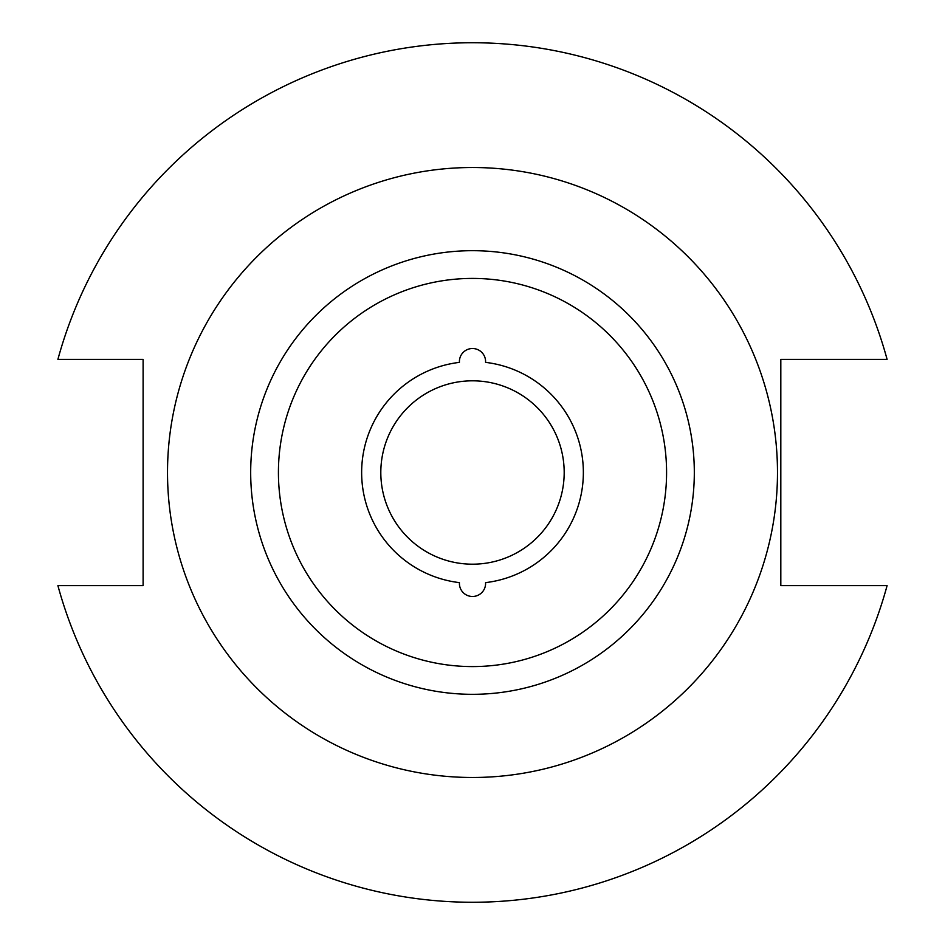 <?xml version="1.0" encoding="UTF-8"?>
<svg xmlns="http://www.w3.org/2000/svg" width="945" height="945" viewBox="0 0 945 945"><rect width="100%" height="100%" fill="white"/><g stroke="black" fill="none" stroke-linecap="round" stroke-linejoin="round"><path stroke-width="1.42" d="M459.4 583.384A13.1 13.1 0 0 0 472.5 596.484A13.1 13.1 0 0 0 485.576 582.628A110.908 110.908 0 0 0 485.576 362.372A13.1 13.1 0 0 0 472.5 348.516A13.1 13.1 0 0 0 459.424 362.372A110.908 110.908 0 0 0 459.424 582.628A13.1 13.1 0 0 0 459.4 583.384M777.487 472.5A304.987 304.987 0 0 0 472.5 167.513A304.987 304.987 0 0 0 167.513 472.5A304.987 304.987 0 0 0 472.5 777.487A304.987 304.987 0 0 0 777.487 472.5M694.315 472.5A221.815 221.815 0 0 0 472.5 250.685A221.815 221.815 0 0 0 250.685 472.5A221.815 221.815 0 0 0 472.5 694.315A221.815 221.815 0 0 0 694.315 472.5M666.579 472.5A194.079 194.079 0 0 0 472.5 278.421A194.079 194.079 0 0 0 278.421 472.5A194.079 194.079 0 0 0 472.5 666.579A194.079 194.079 0 0 0 666.579 472.5M380.811 472.5A91.689 91.689 0 0 0 472.5 564.189A91.689 91.689 0 0 0 564.189 472.5A91.689 91.689 0 0 0 472.5 380.811A91.689 91.689 0 0 0 380.811 472.5M57.905 585.628A429.751 429.751 0 0 0 887.095 585.628L780.818 585.628L780.818 359.372L887.095 359.372A429.751 429.751 0 0 0 57.905 359.372L143.108 359.372L143.108 585.628L57.905 585.628"/></g></svg>

